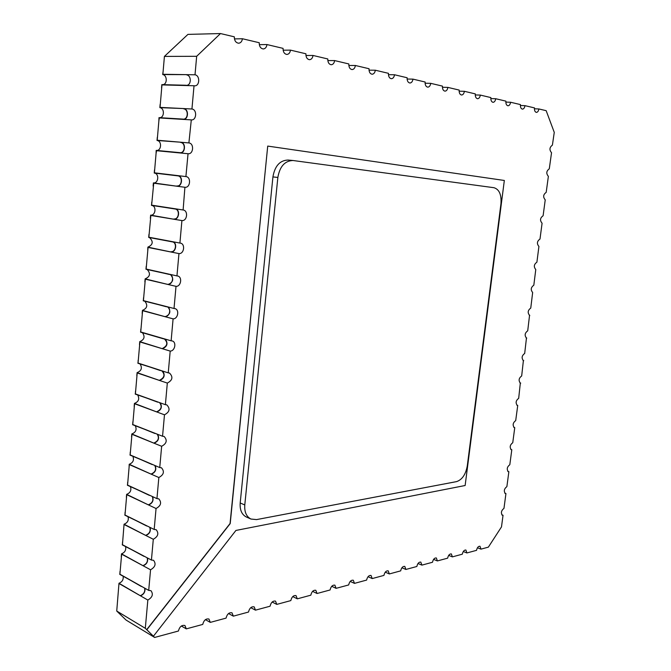 <?xml version="1.0" encoding="UTF-8"?>
<svg xmlns="http://www.w3.org/2000/svg" width="671" height="671" viewBox="0 0 671 671"><rect width="100%" height="100%" fill="white"/><g stroke="black" fill="none" stroke-linecap="round" stroke-linejoin="round"><path stroke-width="1.01" d="M123.154 576.263C123.59 579.61 122.197 581.942 118.985 583.267L140.482 595.823C143.879 594.38 145.364 591.856 144.919 588.274M120.143 571.449L119.748 574.351L141.623 586.42M144.609 588.098C145.272 591.579 143.904 594.07 140.499 595.588M154.64 637.45L178.427 631.017C179.593 626.664 181.766 624.835 184.953 625.523L186.303 628.878L202.734 624.433C203.841 620.23 205.922 618.436 208.958 619.048L210.3 622.386L226.068 618.117C227.133 614.049 229.113 612.288 232.015 612.841L233.34 616.154L248.496 612.053C249.511 608.102 251.407 606.374 254.175 606.869L255.483 610.157L270.069 606.215C271.042 602.382 272.854 600.688 275.504 601.132L276.788 604.395L290.828 600.595C291.759 596.871 293.495 595.211 296.037 595.613L297.303 598.842L310.824 595.185C311.721 591.562 313.382 589.935 315.815 590.295L317.056 593.5L330.09 589.968C330.954 586.446 332.556 584.852 334.888 585.171L336.104 588.341L348.677 584.944C349.516 581.514 351.05 579.937 353.29 580.23L354.481 583.376L366.609 580.088C367.423 576.75 368.899 575.206 371.046 575.458L372.212 578.57L383.929 575.399C384.718 572.145 386.135 570.627 388.207 570.853L389.348 573.94L400.671 570.87C401.426 567.691 402.801 566.207 404.789 566.408L405.896 569.461L416.85 566.492C417.58 563.388 418.905 561.929 420.818 562.105L421.908 565.125L432.501 562.256C433.214 559.228 434.489 557.786 436.335 557.953L437.4 560.931L447.649 558.163C448.345 555.194 449.578 553.785 451.357 553.927L452.388 556.88L462.319 554.187C462.99 551.294 464.189 549.901 465.9 550.027L466.907 552.946L476.527 550.346C477.19 547.502 478.348 546.144 480 546.253L480.981 549.138L488.362 547.142L501.489 526.903L503.04 515.286L502.369 515.261C500.717 512.87 501.254 510.572 503.971 508.358L505.942 493.562L505.322 493.537C503.619 491.113 504.139 488.798 506.882 486.592L508.87 471.713L508.291 471.688C506.538 469.239 507.041 466.915 509.809 464.709L511.805 449.746L511.277 449.721C509.465 447.238 509.96 444.907 512.753 442.701L514.758 427.662L514.271 427.628C512.418 425.12 512.896 422.772 515.705 420.574L517.735 405.452L517.291 405.418C515.387 402.885 515.848 400.52 518.683 398.322L520.327 383.082C518.364 380.516 518.817 378.142 521.677 375.945L523.388 360.629C521.367 358.029 521.803 355.638 524.688 353.449L526.458 338.041C524.387 335.416 524.806 333.009 527.716 330.82L529.545 315.336C527.423 312.678 527.825 310.254 530.761 308.064L532.657 292.497C530.476 289.805 530.862 287.373 533.822 285.183L535.777 269.532C533.546 266.806 533.915 264.357 536.901 262.176L538.922 246.442C536.632 243.682 536.985 241.208 539.996 239.035L542.084 223.217C539.736 220.415 540.08 217.932 543.107 215.76L545.238 199.849C542.873 197.048 543.191 194.548 546.194 192.351L548.375 176.356C546.026 173.521 546.328 171.004 549.289 168.807L551.537 152.728C549.197 149.868 549.482 147.326 552.401 145.121L554.263 132.372L546.169 110.673L538.88 108.954C538.494 111.101 537.672 112.25 536.414 112.384C534.963 112.023 534.317 110.53 534.485 107.905L524.974 105.657C524.588 107.838 523.741 109.004 522.449 109.138C520.939 108.769 520.268 107.251 520.428 104.584L510.597 102.252C510.203 104.466 509.339 105.649 508.006 105.783C506.446 105.414 505.741 103.862 505.9 101.136L495.726 98.729C495.324 100.977 494.443 102.177 493.068 102.319C491.449 101.942 490.711 100.356 490.862 97.58L480.327 95.081C479.933 97.37 479.019 98.578 477.601 98.729C475.924 98.343 475.152 96.733 475.294 93.89L464.382 91.306C463.988 93.63 463.049 94.863 461.589 95.014C459.845 94.619 459.031 92.975 459.174 90.073L447.867 87.398C447.465 89.746 446.509 91.004 444.99 91.155C443.179 90.761 442.332 89.075 442.457 86.114L430.732 83.338C430.329 85.729 429.348 87.004 427.788 87.163C425.892 86.76 425.011 85.041 425.129 82.013L412.959 79.128C412.556 81.552 411.541 82.852 409.931 83.019C407.96 82.608 407.029 80.847 407.138 77.752L394.506 74.758C394.095 77.224 393.055 78.541 391.394 78.717C389.339 78.297 388.358 76.494 388.45 73.324L375.324 70.22C374.913 72.72 373.848 74.062 372.128 74.238C369.981 73.81 368.949 71.973 369.033 68.727L355.378 65.49C354.967 68.039 353.877 69.398 352.099 69.583C349.851 69.155 348.769 67.276 348.836 63.946L334.628 60.575C334.208 63.158 333.084 64.55 331.248 64.743C328.899 64.307 327.758 62.378 327.809 58.964L313.013 55.458C312.594 58.083 311.436 59.493 309.532 59.702C307.083 59.258 305.867 57.287 305.909 53.781L290.476 50.124C290.057 52.791 288.874 54.225 286.903 54.443C284.328 53.999 283.053 51.969 283.07 48.371L266.966 44.554C266.546 47.264 265.322 48.731 263.292 48.958C260.591 48.505 259.232 46.433 259.232 42.726L242.416 38.742C241.996 41.493 240.738 42.986 238.633 43.221C235.789 42.776 234.355 40.646 234.338 36.83L220.499 33.55L196.67 56.297L195.009 74.783C200.226 75.538 199.79 86.232 194.573 85.813L194.028 85.754L191.94 108.996C197.274 109.616 196.62 120.503 191.294 119.908L188.895 142.923C194.355 143.418 193.466 154.506 188.039 153.718L185.901 176.574C191.403 176.976 190.363 188.081 184.911 187.268L183.116 209.981C188.45 210.535 187.234 221.212 181.916 220.566L179.903 243.061L180.356 243.112C185.506 243.816 184.131 254.083 178.956 253.588L176.951 275.907L177.605 275.982C182.579 276.821 181.053 286.702 176.012 286.349L174.024 308.484L174.879 308.593C179.669 309.549 178 319.06 173.093 318.851L171.122 340.809L172.17 340.943C176.767 342 174.98 351.176 170.199 351.084L168.245 372.875L169.469 373.034C173.294 376.934 172.581 380.281 167.322 383.074L165.385 404.688L166.785 404.865C170.409 408.723 169.637 412.036 164.479 414.804L162.55 436.251L164.11 436.444C167.54 440.251 166.718 443.531 161.652 446.282L159.74 467.561L161.451 467.779C164.697 471.528 163.825 474.774 158.842 477.517L156.947 498.628L158.809 498.863C161.87 502.562 160.956 505.775 156.058 508.509L154.179 529.461L156.175 529.704C159.061 533.344 158.104 536.532 153.298 539.266L151.428 560.05L153.55 560.302C156.276 563.883 155.278 567.045 150.556 569.78L148.702 590.396L150.933 590.656C153.516 594.187 152.485 597.324 147.838 600.05L145.305 628.308L154.64 637.45L126.073 620.071L116.737 611.038L118.985 583.267M119.992 571.482L119.908 574.191L141.313 586.479M119.103 583.569L140.482 595.823M125.594 546.622C126.24 550.077 124.873 552.485 121.51 553.852L143.149 565.77C146.706 564.269 148.157 561.677 147.503 557.97M122.676 541.95L122.281 544.869L144.332 556.293M147.159 557.794C148.073 561.367 146.739 563.95 143.166 565.527M143.149 565.77L121.627 554.162L121.258 556.754L121.51 553.852M122.533 541.983L122.441 544.709L143.988 556.351M128.027 516.754C128.907 520.319 127.582 522.801 124.06 524.219L145.842 535.483C149.566 533.931 150.975 531.247 150.078 527.431M125.234 512.233L124.831 515.169L147.066 525.938M149.7 527.238C150.883 530.92 149.608 533.588 145.859 535.24M151.428 560.05L122.441 544.718L124.06 524.219M125.083 512.258L124.991 515.001L146.681 525.989M124.177 524.521L145.842 535.483M130.459 486.651C131.591 490.316 130.308 492.891 126.626 494.368L148.551 504.953C152.443 503.342 153.81 500.574 152.653 496.649M127.809 482.29L127.406 485.242L149.834 495.349M152.216 496.448C153.726 500.214 152.51 502.965 148.568 504.718M148.551 504.953L126.744 494.67L126.366 497.312L126.626 494.368M127.658 482.306L127.565 485.074L149.398 495.391M132.875 456.322C134.292 460.088 133.068 462.738 129.209 464.282L151.285 474.196C155.353 472.518 156.67 469.658 155.211 465.624M130.4 452.12L129.998 455.089L152.636 464.525M154.716 465.414C156.578 469.247 155.446 472.09 151.302 473.952M151.285 474.196L129.327 464.584L129.092 467.318L129.209 464.282M130.249 452.137L130.157 454.913L152.141 464.558M135.29 425.766C137.001 429.616 135.844 432.35 131.81 433.969L154.036 443.195C158.297 441.434 159.539 438.49 157.76 434.363M133.009 421.715L132.606 424.709L155.487 433.474M157.173 434.129C159.455 438.004 158.415 440.948 154.062 442.952M154.036 443.195L131.935 434.263L131.558 436.964L131.81 433.969M132.866 421.732L132.774 424.525L154.9 433.483M137.689 394.976C139.736 398.901 138.654 401.719 134.435 403.422L156.813 411.952C161.258 410.098 162.424 407.071 160.302 402.86M135.643 391.084L135.24 394.095L158.431 402.189M159.555 402.592C162.348 406.458 161.443 409.503 156.829 411.709M156.813 411.952L134.561 403.716L134.175 406.441L134.435 403.422M135.5 391.092L135.399 393.902L157.677 402.164M140.071 363.959C142.478 367.943 141.48 370.837 137.085 372.648L159.606 380.465C164.252 378.511 165.326 375.391 162.835 371.113M138.301 360.218L137.891 363.246L161.652 370.744C165.284 374.443 164.613 377.597 159.631 380.214M159.606 380.465L137.203 372.942L136.817 375.685L137.085 372.648M138.151 360.218L138.058 363.045L160.486 370.593M140.826 329.109L140.725 331.952L163.313 338.78L140.558 332.153L140.969 329.109M142.453 332.707C145.23 336.741 144.332 339.711 139.744 341.631L162.424 348.727C167.264 346.655 168.245 343.46 165.36 339.132M162.424 348.727L139.87 341.916L139.484 344.693L139.744 341.631M163.313 338.78L164.303 338.905C168.144 342.646 167.524 345.842 162.449 348.475M144.827 301.229C147.997 305.28 147.201 308.333 142.437 310.379L165.267 316.737C170.3 314.54 171.164 311.269 167.876 306.907M143.669 297.756L143.25 300.826L166.97 306.815C171.516 307.721 169.948 316.704 165.292 316.486M165.267 316.737L142.554 310.665L142.168 313.466L142.437 310.379M143.519 297.756L143.418 300.616L166.156 306.714M147.192 269.524C150.774 273.575 150.094 276.695 145.137 278.876L168.136 284.496C173.353 282.164 174.108 278.809 170.4 274.447M146.236 266.161L145.968 269.256L169.654 274.464C174.376 275.261 172.942 284.579 168.153 284.244M168.136 284.496L145.263 279.161L144.869 281.988L145.137 278.876M146.379 266.194L146.135 269.037L169.033 274.389M149.549 237.601C153.558 241.619 152.996 244.798 147.872 247.138L171.021 251.994C175.861 252.489 177.605 243.137 172.925 241.753M148.97 234.313L148.702 237.433L172.355 241.862C177.245 242.533 175.953 252.212 171.038 251.742M171.021 251.994L147.997 247.414L147.746 250.3L147.872 247.138M149.121 234.347L148.87 237.215L171.927 241.812M151.923 205.443C156.771 206.291 155.496 215.76 150.614 215.139L173.932 219.232C178.998 219.878 180.499 209.897 175.492 208.815M151.881 202.239L151.461 205.368L175.072 208.991C180.13 209.528 178.998 219.593 173.948 218.972M173.932 219.232L150.749 215.416L150.346 218.301L150.614 215.139M151.73 202.223L151.629 205.141L174.837 208.966M154.296 173.059C159.472 173.487 158.524 183.661 153.391 182.898L176.859 186.211C182.118 187.008 183.393 176.481 178.134 175.651M154.506 169.88L154.238 173.051L177.815 175.861C183.032 176.247 182.059 186.714 176.884 185.951M176.859 186.211L153.516 183.175L153.114 186.085L153.391 182.898M154.657 169.897L154.405 172.808L177.781 175.861M157.031 140.474L157.308 137.278L157.207 140.231L180.767 142.218L157.031 140.474C162.122 140.927 161.476 150.983 156.402 150.421M180.742 142.487C185.926 142.957 185.104 153.407 179.954 152.669L179.937 152.929C185.246 153.709 186.261 142.982 180.935 142.244M156.536 150.698L156.058 153.625L156.184 150.405L179.845 152.653M185.875 176.574L154.405 172.824L156.309 150.69L179.82 152.921M159.857 107.637L160.134 104.416L160.034 107.385L183.762 108.568L159.857 107.637C164.705 108.182 164.479 117.777 159.623 117.685M183.737 108.836C188.803 109.423 188.199 119.69 183.141 119.128L182.998 119.379M159.321 117.937L158.868 120.889L158.993 117.643L182.822 119.094M183.258 119.396C188.45 119.79 189.037 109.339 183.862 108.585M188.895 142.923L157.207 140.239L159.128 117.928L182.797 119.354M162.701 74.548L163.128 71.302L162.877 74.288L186.773 74.649L162.701 74.548C167.322 75.177 167.465 84.32 162.868 84.655M186.748 74.917C191.696 75.622 191.302 85.703 186.345 85.309L185.901 85.536M162.055 84.915L161.552 87.893L161.837 84.63L185.825 85.251M161.963 84.898L185.808 85.519M196.67 56.297L164.412 56.414L187.939 34.389L220.499 33.55M164.412 56.414L162.877 74.296L195.009 74.783M194.028 85.754L161.963 84.907L160.034 107.402L191.94 108.996M182.873 209.948L151.629 205.15L153.734 183.2M179.903 243.061L148.87 237.224L150.866 215.441M176.951 275.907L146.135 269.054L148.073 247.431M174.024 308.484L143.418 300.633L145.322 279.178M171.122 340.809L140.725 331.969L142.604 310.673M168.245 372.875L138.05 363.061L139.904 341.933M167.322 383.074L137.203 372.95L135.399 393.919L165.385 404.688M164.479 414.804L134.561 403.732L132.766 424.542L162.55 436.251M159.74 467.561L130.157 454.93L131.961 434.271M158.842 477.517L129.327 464.592L127.565 485.083L156.947 498.628M154.179 529.461L124.991 515.018L126.76 494.678M148.702 590.396L119.908 574.208L121.644 554.171M501.824 514.858L503.04 515.286M504.802 493.177L505.942 493.562M507.796 471.377L508.87 471.713M510.807 449.453L511.805 449.746M513.843 427.402L514.758 427.662M516.896 405.225L517.735 405.452M519.975 382.931L520.721 383.116M523.07 360.503L523.724 360.654M526.181 337.949L526.743 338.067M529.318 315.269L529.78 315.353M181.355 626.009L186.303 628.878M205.41 619.652L210.3 622.386M228.526 613.554L233.34 616.154M250.761 607.683L255.483 610.157M272.149 602.038L276.788 604.395M292.749 596.594L297.303 598.842M312.602 591.361L317.056 593.5M331.742 586.303L336.104 588.341M350.212 581.43L354.481 583.376M368.043 576.716L372.212 578.57M385.263 572.162L389.348 573.94M401.912 567.767L405.896 569.461M418.016 563.506L421.908 565.125M433.592 559.388L437.4 560.931M448.673 555.395L452.388 556.88M463.284 551.528L466.907 552.946M477.442 547.779L480.981 549.138M145.305 628.308L116.737 611.038M159.128 117.928L190.967 119.866M156.309 150.69L187.922 153.709M153.516 183.183L184.911 187.268M150.74 215.433L181.916 220.566M147.997 247.431L178.956 253.588M145.263 279.17L176.012 286.349M142.554 310.673L173.093 318.851M139.87 341.933L170.199 351.084M131.935 434.28L161.652 446.282M126.744 494.678L156.058 508.509M124.177 524.537L153.298 539.266M121.627 554.171L150.556 569.78M119.103 583.585L147.838 600.05M534.426 108.786L538.88 108.954M520.369 105.498L524.974 105.657M505.842 102.093L510.597 102.252M490.803 98.578L495.726 98.729M475.244 94.947L480.327 95.081M459.123 91.172L464.382 91.306M442.415 87.272L447.867 87.398M425.087 83.229L430.732 83.338M407.104 79.035L412.959 79.128M388.434 74.682L394.506 74.758M369.025 70.161L375.324 70.22M348.836 65.464L355.378 65.49M327.825 60.575L334.628 60.575M305.942 55.483L313.013 55.458M283.12 50.191L290.476 50.124M259.308 44.663L266.966 44.554M234.439 38.901L242.416 38.742M267.721 146.085L230.061 523.523L146.681 629.658L153.424 636.209L235.924 530.442L465.137 485.51L504.332 180.465L267.721 146.085L230.212 523.59L146.823 629.75L153.424 636.209M277.853 177.454L272.921 176.909C274.842 165.963 279.891 160.335 288.06 160.042L293.009 160.503C284.84 160.797 279.782 166.45 277.853 177.454L244.781 504.953C244.319 511.99 246.383 516.695 250.971 519.044L256.565 519.597L456.557 481.619C462.101 479.74 465.674 474.54 467.268 466.018L500.952 203.799C501.598 194.724 499.274 189.365 493.99 187.712L293.009 160.503M272.921 176.909L240.193 502.982C239.74 510.002 241.803 514.682 246.4 517.031L250.971 519.044M244.781 504.953L240.193 502.982M156.427 150.681L179.937 152.929"/></g></svg>
